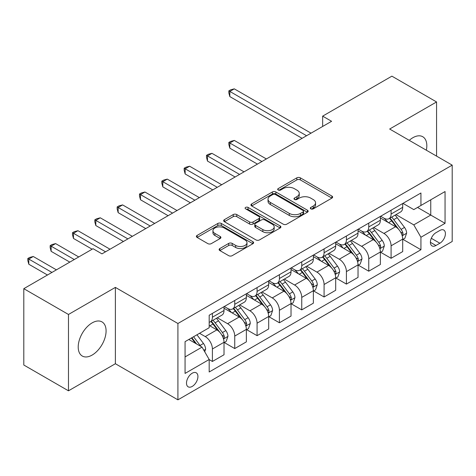 <?xml version="1.0" encoding="UTF-8"?>
<svg xmlns="http://www.w3.org/2000/svg" width="476" height="476" viewBox="0 0 476 476"><rect width="100%" height="100%" fill="white"/><g stroke="black" fill="none" stroke-linecap="round" stroke-linejoin="round"><path stroke-width="0.71" d="M310.822 208.863A1.737 1 0 0 0 313.273 208.863L331.909 198.099A2.481 1.434 0 0 0 332.635 197.088A2.481 1.434 0 0 0 331.909 196.076L300.338 177.845A2.481 1.434 0 0 0 296.834 177.845L278.198 188.609A1.737 1 0 0 0 277.686 189.317A1.737 1 0 0 0 278.198 190.025A1.737 1 0 0 0 280.656 190.025L283.065 188.633A7.937 4.582 0 0 1 294.287 188.633L296.923 190.15A7.937 4.582 0 0 1 299.243 193.393A7.937 4.582 0 0 1 296.923 196.63L294.507 198.022A1.737 1 0 0 0 294.001 198.736A1.737 1 0 0 0 294.507 199.444A1.737 1 0 0 0 296.964 199.444L299.374 198.052A7.937 4.582 0 0 1 310.602 198.052L313.232 199.569A7.937 4.582 0 0 1 315.558 202.812A7.937 4.582 0 0 1 313.232 206.048L310.822 207.441A1.737 1 0 0 0 310.31 208.149A1.737 1 0 0 0 310.822 208.863L310.822 207.441M92.148 355.066A19.712 11.382 120 0 0 105.023 337.698A19.712 11.382 120 0 0 102.001 321.901A19.712 11.382 120 0 0 92.148 322.877A19.712 11.382 120 0 0 79.272 340.245A19.712 11.382 120 0 0 82.294 356.042A19.712 11.382 120 0 0 92.148 355.066M426.347 150.214A19.712 11.382 120 0 0 422.742 136.725A19.712 11.382 120 0 0 412.888 137.701A19.712 11.382 120 0 0 409.259 140.349M192.209 386.429A8.086 4.671 120 0 0 197.492 379.301A8.086 4.671 120 0 0 196.255 372.821A8.086 4.671 120 0 0 192.209 373.22A8.086 4.671 120 0 0 186.931 380.348A8.086 4.671 120 0 0 188.169 386.827A8.086 4.671 120 0 0 192.209 386.429M219.835 248.531A2.481 1.434 0 0 0 219.109 249.543A2.481 1.434 0 0 0 219.835 250.554L228.694 255.666A2.481 1.434 0 0 0 232.199 255.666L252.899 243.718A2.481 1.434 0 0 0 253.625 242.706A2.481 1.434 0 0 0 252.899 241.695L221.328 223.464A2.481 1.434 0 0 0 217.818 223.464L197.124 235.418A2.481 1.434 0 0 0 196.398 236.429A2.481 1.434 0 0 0 197.124 237.441L207.822 243.617A2.481 1.434 0 0 0 211.326 243.617L220.186 238.506A2.481 1.434 0 0 0 220.912 237.494A2.481 1.434 0 0 0 220.186 236.477L214.878 233.418A6.634 3.832 0 0 1 212.939 230.705A6.634 3.832 0 0 1 217.032 227.165A6.634 3.832 0 0 1 224.261 227.998L245.051 239.999A6.634 3.832 0 0 1 246.99 242.706A6.634 3.832 0 0 1 242.897 246.247A6.634 3.832 0 0 1 235.662 245.414L232.199 243.415A2.481 1.434 0 0 0 228.694 243.415L219.835 248.531L219.835 250.554M115.376 287.391L68.473 314.469L23.8 288.676L23.8 365.021L68.473 390.814L115.376 363.729L177.917 399.84L177.917 323.496L115.376 287.391L115.376 363.729M436.563 156.116L436.563 101.953L389.66 129.032L452.2 165.142L177.917 323.496M436.563 101.953L391.891 76.16L322.651 116.138L322.651 126.455M23.8 288.676L93.04 248.704L101.977 253.863L331.588 121.297L322.651 116.138M283.238 224.178A2.481 1.434 0 0 0 286.748 224.178L307.442 212.225A2.481 1.434 0 0 0 308.168 211.213A2.481 1.434 0 0 0 307.442 210.202L275.872 191.977A2.481 1.434 0 0 0 272.367 191.977L251.667 203.924A2.481 1.434 0 0 0 250.941 204.936A2.481 1.434 0 0 0 251.667 205.947L283.238 224.178M246.312 209.238A1.737 1 0 0 1 248.073 209.482L248.073 207.417L280.168 225.945A2.481 1.434 0 0 1 280.899 226.963A2.481 1.434 0 0 1 280.168 227.974L259.474 239.922A2.481 1.434 0 0 1 255.969 239.922L224.398 221.697L224.398 219.668A2.481 1.434 0 0 0 223.666 220.68A2.481 1.434 0 0 0 224.398 221.697M224.398 219.668L233.252 214.557A2.481 1.434 0 0 1 236.762 214.557L249.567 221.947A2.481 1.434 0 0 0 253.071 221.947L258.95 218.555A2.481 1.434 0 0 0 259.676 217.544A2.481 1.434 0 0 0 258.95 216.532L245.616 208.833A1.737 1 0 0 1 245.11 208.125A1.737 1 0 0 1 246.181 207.197A1.737 1 0 0 1 248.073 207.417M439.872 230.444L435.939 232.71A7.836 4.522 120 0 0 430.822 239.618A7.836 4.522 120 0 0 432.024 245.896A7.836 4.522 120 0 0 435.939 245.503L439.872 243.236A7.836 4.522 120 0 0 444.989 236.334A7.836 4.522 120 0 0 443.787 230.057A7.836 4.522 120 0 0 439.872 230.444M177.917 399.84L452.2 241.481L452.2 165.142M402.97 203.365L413.781 209.607L420.933 205.477L420.933 192.994L209.184 315.243L209.184 327.726L185.063 341.655L185.063 373.428L209.184 359.499L209.184 371.982L420.933 249.733L420.933 237.25L413.781 224.874L396.014 214.616M420.933 205.477L445.054 191.548L445.054 223.327L420.933 237.25M68.473 314.469L68.473 390.814M417.535 207.435L430.756 215.075L430.756 199.801L445.054 191.548M413.781 224.874L430.756 215.075L445.054 223.327M185.063 356.923L202.038 347.123L188.817 339.489M209.184 359.606L212.403 361.462L212.403 348.979A10.109 5.837 -120 0 0 205.257 336.597L199.539 333.295M212.403 361.462L224.017 354.757L224.017 342.274A10.109 5.837 -120 0 0 216.872 329.892L209.184 325.459M224.285 342.53L234.739 348.569L234.739 336.086A10.109 5.837 -120 0 0 227.593 323.704L217.33 317.778M234.739 348.569L246.354 341.863L246.354 329.38A10.109 5.837 -120 0 0 239.208 316.998L224.017 308.228M246.622 329.636L257.076 335.669L257.076 323.186A10.109 5.837 -120 0 0 249.93 310.81L239.666 304.884M257.076 335.669L268.69 328.964L268.69 316.48A10.109 5.837 -120 0 0 261.544 304.104L246.354 295.334M268.958 316.742L279.412 322.776L279.412 310.292A10.109 5.837 -120 0 0 272.26 297.911L262.002 291.99M279.412 322.776L291.026 316.07L291.026 303.587A10.109 5.837 -120 0 0 283.88 291.205L268.69 282.441M291.294 303.843L301.748 309.882L301.748 297.399A10.109 5.837 -120 0 0 294.596 285.017L284.339 279.091M301.748 309.882L313.363 303.176L313.363 290.693A10.109 5.837 -120 0 0 306.211 278.311L291.026 269.541M313.63 290.949L324.085 296.982L324.085 284.499A10.109 5.837 -120 0 0 316.933 272.123L306.675 266.197M324.085 296.982L335.699 290.277L335.699 277.794A10.109 5.837 -120 0 0 328.547 265.418L313.363 256.647M335.967 278.055L346.415 284.089L346.415 271.606A10.109 5.837 -120 0 0 339.269 259.224L329.005 253.303M346.415 284.089L358.035 277.383L358.035 264.9A10.109 5.837 -120 0 0 350.883 252.518L335.699 243.754M358.303 265.156L368.751 271.195L368.751 258.712A10.109 5.837 -120 0 0 361.605 246.33L351.342 240.404M368.751 271.195L380.366 264.489L380.366 252.006A10.109 5.837 -120 0 0 373.22 239.624L358.035 230.854M380.633 252.262L391.088 258.295L391.088 245.812A10.109 5.837 -120 0 0 383.942 233.436L373.678 227.51M391.088 258.295L402.702 251.59L402.702 239.107A10.109 5.837 -120 0 0 395.556 226.731L380.366 217.96M380.633 216.259L383.942 218.169A10.109 5.837 -120 0 0 388.993 218.668A10.109 5.837 -120 0 0 391.088 214.039L391.088 210.225M358.303 229.152L361.605 231.062A10.109 5.837 -120 0 0 366.663 231.562A10.109 5.837 -120 0 0 368.751 226.933L368.751 223.119M335.967 242.046L339.269 243.956A10.109 5.837 -120 0 0 344.327 244.456A10.109 5.837 -120 0 0 346.415 239.833L346.415 236.013M313.63 254.946L316.933 256.856A10.109 5.837 -120 0 0 321.99 257.355A10.109 5.837 -120 0 0 324.085 252.726L324.085 248.906M291.294 267.839L294.596 269.749A10.109 5.837 -120 0 0 299.654 270.249A10.109 5.837 -120 0 0 301.748 265.62L301.748 261.806M268.958 280.733L272.26 282.643A10.109 5.837 -120 0 0 277.318 283.143A10.109 5.837 -120 0 0 279.412 278.519L279.412 274.7M246.622 293.632L249.93 295.536A10.109 5.837 -120 0 0 254.981 296.042A10.109 5.837 -120 0 0 257.076 291.413L257.076 287.593M224.285 306.526L227.593 308.436A10.109 5.837 -120 0 0 232.645 308.936A10.109 5.837 -120 0 0 234.739 304.307L234.739 300.493M402.97 239.368L420.933 249.733M388.993 218.668L400.608 211.963A10.109 5.837 -120 0 0 402.702 207.334L402.702 203.52M366.663 231.562L378.277 224.856A10.109 5.837 -120 0 0 380.366 220.227L380.366 216.413M344.327 244.456L355.941 237.75A10.109 5.837 -120 0 0 358.035 233.127L358.035 229.307M321.99 257.355L333.605 250.65A10.109 5.837 -120 0 0 335.699 246.021L335.699 242.201M299.654 270.249L311.268 263.543A10.109 5.837 -120 0 0 313.363 258.914L313.363 255.1M277.318 283.143L288.932 276.437A10.109 5.837 -120 0 0 291.026 271.814L291.026 267.994M254.981 296.042L266.596 289.337A10.109 5.837 -120 0 0 268.69 284.707L268.69 280.888M232.645 308.936L244.259 302.23A10.109 5.837 -120 0 0 246.354 297.601L246.354 293.787M209.184 322.24A10.109 5.837 -120 0 0 210.309 321.83L221.923 315.124A10.109 5.837 -120 0 0 224.017 310.501L224.017 306.681M210.309 321.83A10.109 5.837 -120 0 0 212.403 317.206L212.403 313.387M202.038 347.123L209.184 359.499M311.512 209.107L313.232 208.113A7.937 4.582 0 0 0 315.558 204.87L315.558 202.812M299.243 193.393L299.243 195.457A7.937 4.582 0 0 1 296.923 198.694L295.203 199.688M331.879 198.117L300.338 179.91A2.481 1.434 0 0 0 296.834 179.91L278.888 190.269M307.413 212.248L275.872 194.035A2.481 1.434 0 0 0 272.367 194.035L251.703 205.965M303.057 211.921A1.737 1 0 0 0 303.569 211.213A1.737 1 0 0 0 303.057 210.505L275.348 194.505A1.737 1 0 0 0 272.891 194.505L270.35 195.975A7.937 4.582 0 0 0 268.024 199.212A7.937 4.582 0 0 0 270.35 202.455L289.289 213.391A7.937 4.582 0 0 0 300.517 213.391L303.057 211.921L303.057 213.986A1.737 1 0 0 0 303.569 213.278L303.569 211.213M268.024 199.212L268.024 201.277A7.937 4.582 0 0 0 270.35 204.519L270.35 202.455M303.057 213.986L300.517 215.455A7.937 4.582 0 0 1 289.289 215.455L270.35 204.519M224.428 221.715L233.252 216.622L233.252 214.557M259.676 217.544L259.676 219.609A2.481 1.434 0 0 1 258.95 220.62L253.071 224.012A2.481 1.434 0 0 1 249.567 224.012L236.762 216.622A2.481 1.434 0 0 0 233.252 216.622M248.073 209.482L280.138 227.992M262.853 229.616A6.634 3.832 0 0 0 270.082 230.449A6.634 3.832 0 0 0 274.176 226.909A6.634 3.832 0 0 0 272.236 224.202L264.912 219.971A2.481 1.434 0 0 0 261.401 219.971L255.529 223.363A2.481 1.434 0 0 0 254.803 224.38A2.481 1.434 0 0 0 255.529 225.392L262.853 229.616L262.853 231.681A6.634 3.832 0 0 0 270.082 232.514A6.634 3.832 0 0 0 274.176 228.974L274.176 226.909M254.803 224.38L254.803 226.439A2.481 1.434 0 0 0 255.529 227.457L255.529 225.392M262.853 231.681L255.529 227.457M246.99 242.706L246.99 244.771A6.634 3.832 0 0 1 242.897 248.311A6.634 3.832 0 0 1 235.662 247.478L232.199 245.479A2.481 1.434 0 0 0 228.694 245.479L219.87 250.572M212.939 230.705L212.939 232.77A6.634 3.832 0 0 0 214.878 235.477L214.878 233.418M220.156 238.524L214.878 235.477M252.863 243.736L221.328 225.529A2.481 1.434 0 0 0 217.818 225.529L197.153 237.459M402.702 239.523L404.85 238.286L406.635 233.127A6.694 3.867 -120 0 0 404.499 227.421L397.198 217.675A19.332 11.162 -120 0 0 395.086 215.152M387.827 222.268A19.332 11.162 -120 0 0 383.87 218.127M402.095 235.418L402.875 234.579L403.017 233.413A6.694 3.867 -120 0 0 401.101 229.384L393.801 219.638A19.332 11.162 -120 0 0 391.694 217.11M389.892 218.151A16.047 9.264 60 0 1 392.527 221.144L398.704 229.39M266.364 158.948L234.293 140.432L229.825 143.014L229.825 148.173L257.433 164.107M389.547 218.347A19.332 11.162 60 0 1 391.659 220.876L396.508 227.355M229.825 148.173L228.843 144.508L228.843 142.443L261.901 161.531M228.843 142.443L230.628 141.414L234.293 140.432M306.568 135.737L229.825 91.428L234.293 88.851L311.036 133.161M302.105 138.32L229.825 96.586L229.825 91.428L228.843 90.862L230.628 89.833L234.293 88.851M229.825 96.586L228.843 92.927L228.843 90.862M380.366 252.417L382.514 251.179L384.299 246.021A6.694 3.867 -120 0 0 382.163 240.32L374.862 230.574A19.332 11.162 -120 0 0 372.75 228.046M365.491 235.162A19.332 11.162 -120 0 0 361.534 231.021M379.759 248.317L380.538 247.472L380.681 246.306A6.694 3.867 -120 0 0 378.765 242.278L371.464 232.532A19.332 11.162 -120 0 0 369.358 230.009M367.555 231.044A16.047 9.264 60 0 1 370.191 234.037L376.367 242.29M244.027 171.848L211.957 153.331L207.488 155.908L207.488 161.066L235.096 177.007M367.21 231.247A19.332 11.162 60 0 1 369.322 233.77L374.178 240.249M207.488 161.066L206.507 157.401L206.507 155.343L239.565 174.424M206.507 155.343L208.292 154.307L211.957 153.331M358.035 265.31L360.177 264.073L361.962 258.914A6.694 3.867 -120 0 0 359.826 253.214L352.526 243.468A19.332 11.162 -120 0 0 350.413 240.939M343.154 248.055A19.332 11.162 -120 0 0 339.198 243.914M357.422 261.211L358.202 260.372L358.345 259.2A6.694 3.867 -120 0 0 356.429 255.172L349.128 245.426A19.332 11.162 -120 0 0 347.022 242.903M345.219 243.938A16.047 9.264 60 0 1 347.855 246.937L354.037 255.184M221.697 184.742L189.621 166.225L185.152 168.801L185.152 173.96L212.76 189.9M344.874 244.14A19.332 11.162 60 0 1 346.986 246.663L351.841 253.143M185.152 173.96L184.17 170.301L184.17 168.236L217.229 187.318M184.17 168.236L185.955 167.207L189.621 166.225M335.699 278.21L337.841 276.972L339.626 271.814A6.694 3.867 -120 0 0 337.49 266.108L330.189 256.362A19.332 11.162 -120 0 0 328.077 253.839M320.818 260.955A19.332 11.162 -120 0 0 316.861 256.808M335.086 274.105L335.866 273.266L336.014 272.099A6.694 3.867 -120 0 0 334.092 268.071L326.792 258.325A19.332 11.162 -120 0 0 324.686 255.796M322.889 256.838A16.047 9.264 60 0 1 325.519 259.831L331.701 268.077M199.361 197.635L167.284 179.119L162.816 181.701L162.816 186.86L190.424 202.794M322.538 257.034A19.332 11.162 60 0 1 324.65 259.563L329.505 266.042M162.816 186.86L161.834 183.195L161.834 181.13L194.892 200.218M161.834 181.13L163.619 180.101L167.284 179.119M313.363 291.104L315.505 289.866L317.29 284.707A6.694 3.867 -120 0 0 315.154 279.007L307.853 269.261A19.332 11.162 -120 0 0 305.747 266.733M298.482 273.849A19.332 11.162 -120 0 0 294.525 269.708M312.75 287.004L313.529 286.159L313.678 284.993A6.694 3.867 -120 0 0 311.762 280.965L304.456 271.219A19.332 11.162 -120 0 0 302.349 268.69M300.552 269.731A16.047 9.264 60 0 1 303.182 272.724L309.364 280.971M177.024 210.535L144.948 192.012L140.48 194.595L140.48 199.753L168.088 215.693M300.207 269.928A19.332 11.162 60 0 1 302.314 272.456L307.169 278.936M140.48 199.753L139.498 196.088L139.498 194.03L172.556 213.111M139.498 194.03L141.289 192.994L144.948 192.012M291.026 303.997L293.168 302.76L294.953 297.601A6.694 3.867 -120 0 0 292.817 291.901L285.517 282.155A19.332 11.162 -120 0 0 283.41 279.626M276.145 286.742A19.332 11.162 -120 0 0 272.189 282.601M290.414 299.898L291.193 299.059L291.342 297.887A6.694 3.867 -120 0 0 289.426 293.859L282.125 284.113A19.332 11.162 -120 0 0 280.013 281.59M278.216 282.625A16.047 9.264 60 0 1 280.846 285.624L287.028 293.87M154.688 223.428L122.612 204.912L118.149 207.488L118.149 212.647L145.751 228.587M277.871 282.827A19.332 11.162 60 0 1 279.977 285.35L284.832 291.83M118.149 212.647L117.161 208.988L117.161 206.923L150.22 226.005M117.161 206.923L118.952 205.888L122.612 204.912M268.69 316.897L270.832 315.659L272.617 310.501A6.694 3.867 -120 0 0 270.481 304.795L263.18 295.049A19.332 11.162 -120 0 0 261.074 292.526M253.809 299.636A19.332 11.162 -120 0 0 249.852 295.495M268.077 312.791L268.857 311.953L269.005 310.786A6.694 3.867 -120 0 0 267.09 306.758L259.789 297.012A19.332 11.162 -120 0 0 257.677 294.483M255.88 295.525A16.047 9.264 60 0 1 258.51 298.517L264.692 306.764M132.352 236.322L100.275 217.806L95.813 220.388L95.813 225.541L123.415 241.481M255.535 295.721A19.332 11.162 60 0 1 257.641 298.25L262.496 304.729M95.813 225.541L94.825 221.881L94.825 219.817L127.883 238.904M94.825 219.817L96.616 218.787L100.275 217.806M246.354 329.791L248.496 328.553L250.287 323.394A6.694 3.867 -120 0 0 248.145 317.688L240.844 307.942A19.332 11.162 -120 0 0 238.738 305.419M231.473 312.536A19.332 11.162 -120 0 0 227.516 308.394M245.741 325.691L246.52 324.846L246.669 323.68A6.694 3.867 -120 0 0 244.753 319.652L237.453 309.906A19.332 11.162 -120 0 0 235.34 307.377M233.543 308.418A16.047 9.264 60 0 1 236.179 311.411L242.355 319.658M110.016 249.222L77.939 230.699L73.477 233.282L73.477 238.44L92.148 249.222M233.198 308.615A19.332 11.162 60 0 1 235.305 311.143L240.16 317.623M73.477 238.44L72.495 234.775L72.495 232.71L105.547 251.798M72.495 232.71L74.28 231.681L77.939 230.699M224.017 342.684L226.16 341.447L227.95 336.288A6.694 3.867 -120 0 0 225.808 330.588L218.508 320.842A19.332 11.162 -120 0 0 216.401 318.313M223.411 338.585L224.184 337.74L224.333 336.574A6.694 3.867 -120 0 0 222.417 332.545L215.116 322.799A19.332 11.162 -120 0 0 213.004 320.277M211.207 321.312A16.047 9.264 60 0 1 213.843 324.305L220.019 332.557M78.742 256.957L55.609 243.599L51.14 246.175L51.14 251.334L69.811 262.115M210.862 321.514A19.332 11.162 60 0 1 212.968 324.037L217.824 330.517M51.14 251.334L50.158 247.675L50.158 245.61L74.28 259.533M50.158 245.61L51.943 244.575L55.609 243.599M204.722 351.764L205.614 349.182A6.694 3.867 -120 0 0 203.478 343.482L196.963 334.783M56.412 269.85L33.272 256.493L28.804 259.069L28.804 264.228L47.475 275.009M200.688 346.344A6.694 3.867 -120 0 0 200.081 345.439L193.565 336.746M191.887 337.716L196.57 343.964M191.423 337.984L195.392 343.285M28.804 264.228L27.822 260.568L27.822 258.504L51.943 272.433M27.822 258.504L29.607 257.474L33.272 256.493M205.257 336.597L216.872 329.892M227.593 323.704L239.208 316.998M249.93 310.81L261.544 304.104M272.26 297.911L283.88 291.205M294.596 285.017L306.211 278.311M316.933 272.123L328.547 265.418M339.269 259.224L350.883 252.518M361.605 246.33L373.22 239.624M383.942 233.436L395.556 226.731M391.088 214.039L402.702 207.334M391.088 245.812L402.702 239.107M368.751 258.712L380.366 252.006M368.751 226.933L380.366 220.227M346.415 271.606L358.035 264.9M346.415 239.833L358.035 233.127M324.085 284.499L335.699 277.794M324.085 252.726L335.699 246.021M301.748 297.399L313.363 290.693M301.748 265.62L313.363 258.914M279.412 310.292L291.026 303.587M279.412 278.519L291.026 271.814M257.076 323.186L268.69 316.48M257.076 291.413L268.69 284.707M234.739 336.086L246.354 329.38M234.739 304.307L246.354 297.601M212.403 348.979L224.017 342.274M212.403 317.206L224.017 310.501M431.304 238.292L439.872 243.236M430.399 242.308L435.939 245.503M313.232 208.113L313.232 206.048M294.507 199.444L294.507 198.022M296.923 198.694L296.923 196.63M278.198 190.025L278.198 188.609M296.834 179.91L296.834 177.845M300.338 179.91L300.338 177.845M331.909 198.099L331.909 196.076M251.667 205.947L251.667 203.924M272.367 194.035L272.367 191.977M275.872 194.035L275.872 191.977M307.442 212.225L307.442 210.202M289.289 215.455L289.289 213.391M300.517 215.455L300.517 213.391M236.762 216.622L236.762 214.557M249.567 224.012L249.567 221.947M253.071 224.012L253.071 221.947M258.95 220.62L258.95 218.555M280.168 227.974L280.168 225.945M228.694 245.479L228.694 243.415M232.199 245.479L232.199 243.415M235.662 247.478L235.662 245.414M220.186 238.506L220.186 236.477M197.124 237.441L197.124 235.418M217.818 225.529L217.818 223.464M221.328 225.529L221.328 223.464M252.899 243.718L252.899 241.695M402.202 235.787L406.593 233.252M393.801 219.638L397.198 217.675M388.535 222.679L391.659 220.876M401.101 229.384L404.499 227.421M400.572 231.996L403.017 233.413M379.866 248.68L384.257 246.151M371.464 232.532L374.862 230.574M366.199 235.572L369.322 233.77M378.765 242.278L382.163 240.32M378.236 244.896L380.681 246.306M357.53 261.58L361.921 259.045M349.128 245.426L352.526 243.468M343.862 248.466L346.986 246.663M356.429 255.172L359.826 253.214M355.899 257.79L358.345 259.2M335.199 274.474L339.584 271.939M326.792 258.325L330.189 256.362M321.532 261.366L324.65 259.563M334.092 268.071L337.49 266.108M333.563 270.683L336.014 272.099M312.863 287.367L317.248 284.838M304.456 271.219L307.853 269.261M299.196 274.259L302.314 272.456M311.762 280.965L315.154 279.007M311.227 283.577L313.678 284.993M290.527 300.267L294.912 297.732M282.125 284.113L285.517 282.155M276.859 287.153L279.977 285.35M289.426 293.859L292.817 291.901M288.89 296.477L291.342 297.887M268.19 313.16L272.575 310.626M259.789 297.012L263.18 295.049M254.523 300.047L257.641 298.25M267.09 306.758L270.481 304.795M266.56 309.37L269.005 310.786M245.854 326.054L250.239 323.525M237.453 309.906L240.844 307.942M232.187 312.946L235.305 311.143M244.753 319.652L248.145 317.688M244.224 322.264L246.669 323.68M223.518 338.954L227.903 336.419M215.116 322.799L218.508 320.842M209.851 325.84L212.968 324.037M222.417 332.545L225.808 330.588M221.887 335.163L224.333 336.574M203.871 350.294L205.567 349.313M200.081 345.439L203.478 343.482"/></g></svg>
